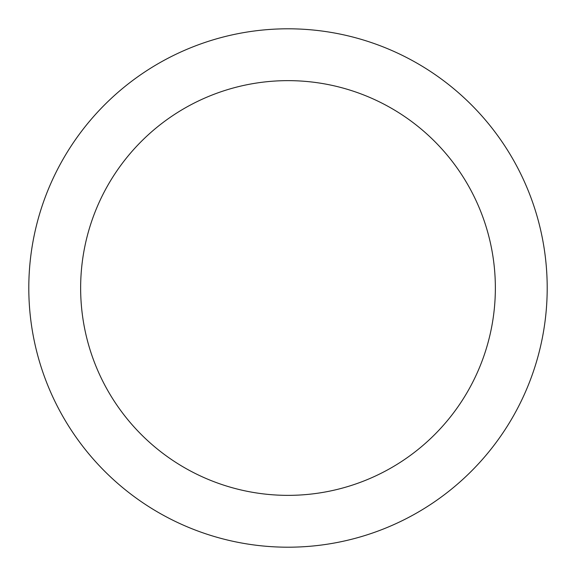<?xml version="1.0" encoding="UTF-8"?>
<svg xmlns="http://www.w3.org/2000/svg" width="576" height="576" viewBox="0 0 576 576"><rect width="100%" height="100%" fill="white"/><g stroke="black" fill="none" stroke-linecap="round" stroke-linejoin="round"><path stroke-width="0.86" d="M28.8 288A259.2 259.2 0 0 0 288 547.2A259.2 259.2 0 0 0 547.2 288A259.2 259.2 0 0 0 288 28.8A259.2 259.2 0 0 0 28.8 288M495.36 288A207.36 207.36 0 0 1 288 495.36A207.36 207.36 0 0 1 80.64 288A207.36 207.36 0 0 1 288 80.64A207.36 207.36 0 0 1 495.36 288"/></g></svg>
